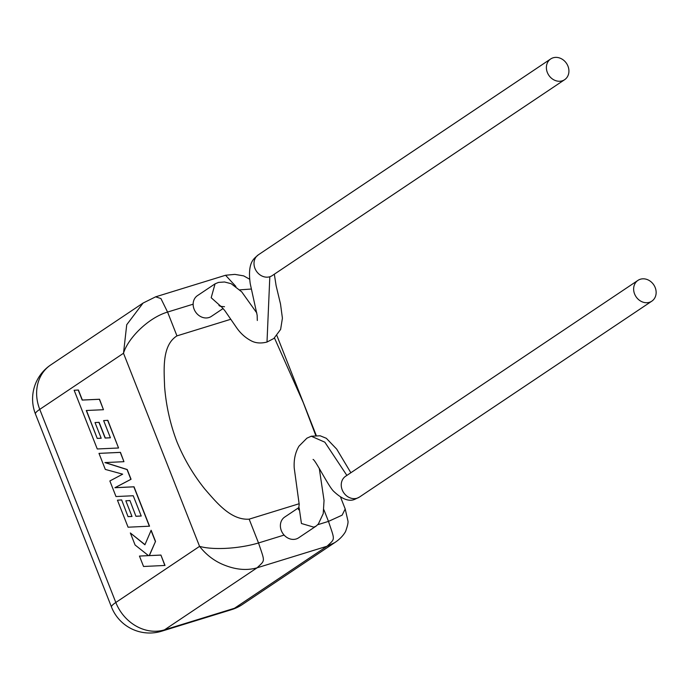 <?xml version="1.0" encoding="UTF-8"?>
<svg xmlns="http://www.w3.org/2000/svg" width="689" height="689" viewBox="0 0 689 689"><rect width="100%" height="100%" fill="white"/><g stroke="black" fill="none" stroke-linecap="round" stroke-linejoin="round"><path stroke-width="1.03" d="M97.227 438.411L86.289 410.498L103.471 409.714L99.371 399.293L82.189 400.085L78.245 390.069L74.136 390.258L97.261 448.97L118.551 447.996L107.665 420.368L103.626 420.583L110.412 437.791L105.124 438.058L98.94 422.366L95.013 422.555L101.197 438.247L97.227 438.411L86.478 410.489M103.471 409.714L99.535 399.241L82.361 400.033L78.417 390.017L74.136 390.258M118.551 447.996L107.837 420.316L103.626 420.583M110.395 437.748L105.296 438.006L99.113 422.314L95.013 422.555M101.18 438.204L97.399 438.359M149.375 526.241L133.855 486.839L114.908 487.726L130.893 479.32L127.052 469.571L104.909 462.577L123.951 461.69L120.291 452.397L98.992 453.379L105.314 469.416L122.668 474.161L109.861 480.965L116.002 496.545L133.235 495.753L141.228 516.027L135.94 516.285L129.928 500.541L125.829 500.791L132.012 516.483L128.042 516.638L121.652 499.93L117.44 500.188L128.076 527.206L149.539 526.189L134.019 486.787L115.072 487.674L131.056 479.268L127.215 469.519L105.193 462.56M98.992 453.379L120.454 452.346L123.951 461.69M141.211 515.983L136.112 516.233M135.94 516.285L129.928 500.541M129.756 500.593L125.829 500.791M131.995 516.44L128.214 516.586M128.042 516.638L121.652 499.93M121.479 499.981L117.44 500.188M130.35 532.967L135.087 545.008L148.523 555.644L139.454 556.075L143.553 566.487L165.007 565.454L160.916 555.058L149.358 555.61L155.533 541.399L151.149 530.272L144.914 544.792L130.35 532.967L144.974 544.646M164.843 565.505L160.916 555.058M160.744 555.11L149.358 555.61M149.194 555.661L155.533 541.399M155.361 541.451L150.977 530.323M148.471 555.61L139.454 556.075M221.402 306.794L211.187 297.734L215.08 283.825L218.491 282.421L224.536 281.99L231.159 283.696L241.718 291.852L256.808 312.978M223.098 308.526L211.368 316.389A12.497 10.662 -123.8 0 1 194.1 309.18A12.497 10.662 -123.8 0 1 193.144 304.185A12.497 10.662 -123.8 0 1 197.459 295.624L215.08 283.825M553.103 57.807A12.497 10.662 55.9 0 0 550.692 58.953A12.497 10.662 55.9 0 0 547.996 73.912A12.497 10.662 55.9 0 0 562.215 80.837A12.497 10.662 55.9 0 0 564.627 79.691A12.497 10.662 55.9 0 0 567.314 64.732A12.497 10.662 55.9 0 0 553.103 57.807M346.868 475.41L324.838 442.183L311.256 436.223L306.915 438.178L298.974 446.162C295.271 452.415 293.695 459.735 294.237 468.141L299.207 504.408L298.483 509.765L299.172 507.922L301.438 523.502L313.822 527.163L316.217 526.026L318.37 523.967L323.227 513.615L324.045 500.455L319.274 468.339M298.948 507.517L284.686 517.077A12.497 10.662 56.2 0 0 284.101 535.077A12.497 10.662 56.2 0 0 296.184 538.979A12.497 10.662 56.2 0 0 298.595 537.833L316.217 526.026M640.365 279.234A12.497 10.671 -123.6 0 1 654.55 286.176A12.497 10.671 -123.6 0 1 651.828 301.153A12.497 10.671 -123.6 0 1 649.417 302.307A12.497 10.671 -123.6 0 1 635.232 295.366A12.497 10.671 -123.6 0 1 637.945 280.38A12.497 10.671 -123.6 0 1 640.365 279.234M50.745 364.92A40.961 40.961 0 0 0 35.44 413.96A40.961 5.288 -21.5 0 1 39.755 409.369A40.961 34.967 -123.8 0 1 50.745 364.92L143.079 303.057L126.724 324.726L123.503 353.259L39.755 409.369L115.821 602.479L199.569 546.36C212.78 550.184 238.67 548.883 258.521 542.966C265.136 562.672 265.299 559.856 257.109 567.796L164.499 629.849A40.961 20.661 72.9 0 1 161.682 631.193L231.633 609.627A40.961 40.961 0 0 0 242.364 604.511L334.699 542.648L327.06 546.231L257.109 567.796C247.23 570.621 236.568 569.82 225.122 565.393C215.046 561.587 206.528 555.239 199.569 546.36L123.503 353.259C127.878 338.377 148.195 317.801 167.573 312.065L176.952 335.879L230.789 319.274M176.952 335.879C161.743 345.404 164.051 369.692 164.611 386.839C166.118 405.735 170.2 423.976 176.849 441.563C183.946 458.865 193.308 474.738 204.926 489.19C216.165 501.997 230.694 520.436 249.151 519.153L299.19 503.728M315.751 435.431L303.255 402.583L274.472 337.989M317.775 524.699L328.481 521.392L342.123 515.157L345.206 508.973L347.919 520.841C348.35 522.426 347.549 526.017 345.533 531.598C343.079 535.844 339.462 539.53 334.673 542.665M239.824 289.854L251.244 289.036M274.334 274.188L276.108 285.668L280.509 304.004L282.412 318.172L280.621 329.437L273.86 338.48L267.005 342.045L269.821 276.745A12.497 10.662 55.9 0 0 272.233 275.6A12.497 10.662 55.9 0 0 272.267 275.583M550.692 58.953L258.297 254.861A12.497 10.662 55.9 0 0 258.263 254.887A12.497 10.662 55.9 0 0 255.619 269.847A12.497 10.662 55.9 0 0 269.821 276.745M651.828 301.153L359.434 497.07A12.497 10.671 -123.6 0 1 359.4 497.088A12.497 10.671 -123.6 0 1 357.023 498.216A12.497 10.671 -123.6 0 1 342.838 491.274A12.497 10.671 -123.6 0 1 345.559 476.297A12.497 10.671 -123.6 0 1 345.594 476.271L345.551 476.297M193.144 304.185L167.573 312.065L160.925 298.552L155.628 296.83L143.088 303.048M249.151 519.153L258.521 542.966L284.101 535.077M35.44 413.96L111.506 607.069A40.961 5.288 -21.5 0 1 115.821 602.479A40.961 34.967 -123.8 0 0 164.499 629.849L234.458 608.275L327.06 546.231C335.25 538.29 335.095 541.098 328.481 521.392L323.899 509.765M235.888 286.452L225.553 275.264L155.628 296.83M231.633 609.627A40.961 20.661 -107.1 0 0 234.458 608.275A40.961 34.967 -123.8 0 0 242.364 604.511M313.047 459.442C315.157 459.503 328.291 485.969 333.442 491.093C341.959 499.215 349.142 501.928 354.981 499.232L359.4 497.088M276.909 335.586L316.234 435.414M340.667 497.441L345.206 508.973M225.579 275.255L234.828 274.377L243.673 275.876L249.616 279.2M111.506 607.069A40.961 40.961 0 0 0 161.682 631.193M637.945 280.38L345.559 476.297M311.256 436.223L320.135 435.784L326.328 438.29L336.732 449.15L350.856 472.74M272.233 275.6L564.627 79.691M258.263 254.887C255.119 258.142 247.058 260.692 250.245 283.765L257.161 315.304L257.316 320.488M267.005 342.045C261.243 343.518 256.196 343.225 251.864 341.15C245.672 338.058 240.487 333.442 236.31 327.292L224.769 310.55L221.384 306.743L218.964 305.451C219.455 306.114 221.298 306.536 224.502 306.7"/></g></svg>
